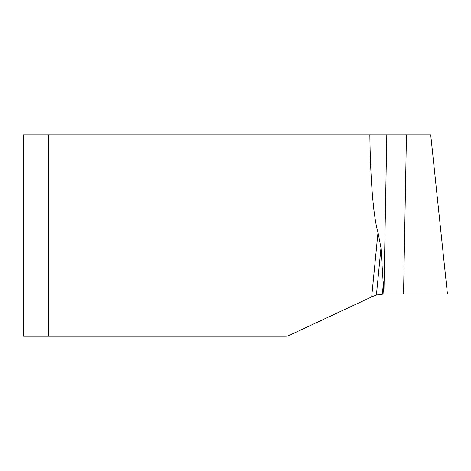 <?xml version="1.0" encoding="UTF-8"?>
<svg xmlns="http://www.w3.org/2000/svg" width="471" height="471" viewBox="0 0 471 471"><rect width="100%" height="100%" fill="white"/><g stroke="black" fill="none" stroke-linecap="round" stroke-linejoin="round"><path stroke-width="0.71" d="M372.732 296.436L376.417 295.058L382.487 294.11L447.45 294.098L383.27 294.098L376.417 295.058L372.732 296.436L288.906 335.523A7.483 7.483 0 0 1 285.744 336.223L23.55 336.223L23.55 134.777L48.484 134.777L48.484 336.223M447.45 294.098L430.706 134.777L386.815 134.777L383.906 294.098L380.986 247.887L378.013 232.344A145.339 14.96 91 0 1 369.859 134.777L386.815 134.777M383.394 281.876L382.487 294.11L376.417 295.058L380.986 247.887M369.859 134.777L48.484 134.777M406.461 134.777L403.553 294.098M371.69 296.918L378.013 232.344"/></g></svg>
